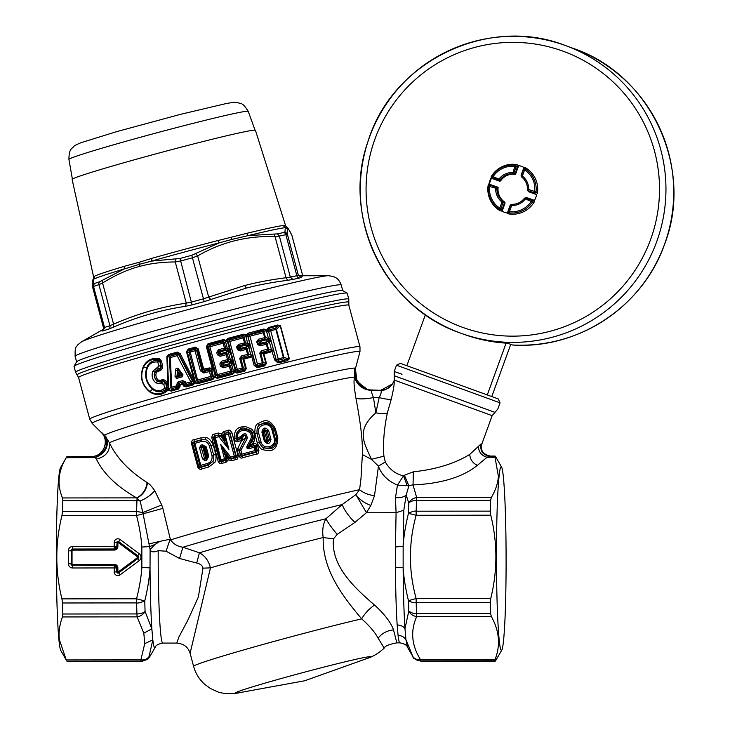 <?xml version="1.0" encoding="UTF-8"?>
<svg xmlns="http://www.w3.org/2000/svg" width="730" height="730" viewBox="0 0 730 730"><rect width="100%" height="100%" fill="white"/><g stroke="black" fill="none" stroke-linecap="round" stroke-linejoin="round"><path stroke-width="1.09" d="M396.49 365.192L500.059 402.832L498.234 398.909L400.414 363.357L396.49 365.192L394.227 371.442L394.337 380.093L392.53 383.934L394.054 380.987C394.583 383.122 393.652 389.218 391.243 399.264C388.725 399.556 384.692 399 379.162 397.604C381.179 393.707 381.717 391.28 380.786 390.313L368.066 389.829L356.97 381.662L355.346 368.066L354.908 372.756L355.656 377.857L357.39 381.799M478.524 446.249C478.451 451.751 481.28 455.429 487.001 457.281L489.648 456.15L494.785 456.14L498.417 476.334C497.915 483.315 495.542 490.377 491.308 497.522L490.633 500.351L416.52 500.424A9.18 5.21 2 0 0 408.782 503.034L406.181 495.086L408.882 485.824L404.384 475.248L413.399 471.799C435.892 469.427 454.662 463.65 469.709 454.452L481.106 443.876L481.718 444.105M469.709 454.452C470.239 459.635 472.803 463.267 477.42 465.348L487.001 457.281L495.077 457.272M477.42 465.348C462.674 477.146 441.212 483.661 413.034 484.912L407.258 485.733L403.498 475.86L397.448 485.112C387.74 480.942 381.416 474.619 378.469 466.132L385.303 461.962L383.916 456.177C382.849 443.767 383.98 429.423 387.301 413.162L391.243 399.264M491.308 497.522L416.684 497.595A9.18 7.893 -23.7 0 0 408.782 503.034A97.948 5.128 89.9 0 0 408.462 513.336C412.195 511.465 414.768 510.754 416.191 511.201A102.538 5.365 89.9 0 1 416.52 500.424A9.18 0.484 -90.1 0 1 416.684 497.595L413.034 484.912L413.399 471.799M490.633 500.351A102.538 5.365 89.9 0 0 490.305 511.128L490.761 515.197L416.137 515.28A9.18 0.484 -90.1 0 1 416.191 511.201L490.305 511.128M374.545 605.051C355.063 588.27 330.809 566.197 333.464 538.868L323.217 537.536C322.14 570.422 344.058 597.925 361.66 618.839C364.699 613.529 368.997 608.93 374.545 605.051C384.409 613.994 390.742 622.27 393.534 629.88L396.828 642.865L399.903 642.856A84.178 4.407 -90.1 0 1 398.087 635.474L397.175 625.008A84.178 4.407 -90.1 0 1 395.441 567.219L403.142 567.684C403.745 577.667 405.524 588.663 408.462 600.671A9.18 3.933 -1.5 0 0 416.191 602.633L490.305 602.56L490.761 598.445C497.586 570.687 497.586 542.938 490.761 515.197M490.305 602.56A102.538 5.365 89.9 0 0 490.633 613.574L491.308 616.512L416.684 616.585A9.18 0.484 -90.1 0 1 416.52 613.647L490.633 613.574M412.797 656.407A9.18 9.143 -33 0 0 420.662 660.869L494.785 660.796L495.077 659.509C500.643 645.174 499.384 630.839 491.308 616.512M494.785 660.796A102.538 5.365 89.9 0 0 495.214 661.134A102.538 5.365 89.9 0 0 495.442 661.042L501.811 650.029A91.825 4.809 -90.1 0 1 496.701 584.484A91.825 4.809 -90.1 0 1 498.982 477.174A91.825 4.809 -90.1 0 1 501.629 467.136A91.825 4.809 -90.1 0 1 505.981 540.784A91.825 4.809 -90.1 0 1 503.59 639.991A91.825 4.809 -90.1 0 1 501.811 650.029M398.087 635.474C401.546 635.574 404.165 636.971 405.935 639.653L412.742 656.307A9.18 7.482 -30.4 0 0 412.769 656.361A9.18 9.18 0 0 0 412.998 656.726L412.998 656.726C412.705 658.168 415.406 659.655 421.101 661.207L495.214 661.134M412.742 656.307L412.769 656.361A9.18 7.482 -30.4 0 0 420.453 659.582L495.077 659.509M490.761 598.445L416.137 598.518A9.18 0.484 89.9 0 0 416.191 602.633A102.538 5.365 89.9 0 0 416.52 613.647C415.105 614.176 412.523 613.355 408.782 611.192L404.967 628.621A88.768 4.645 -90.1 0 1 403.142 567.684L403.142 546.314C403.745 536.331 405.524 525.345 408.462 513.336L416.137 515.28C408.517 543.029 408.517 570.778 416.137 598.518L408.462 600.671A97.948 5.128 89.9 0 0 408.782 611.192C410.433 614.195 413.07 615.992 416.684 616.585C410.315 630.93 411.574 645.256 420.453 659.582A9.18 0.484 89.9 0 0 420.662 660.869A102.538 5.365 89.9 0 0 421.101 661.207M399.903 642.856C404.393 643.75 406.902 645.165 407.422 647.081L405.935 639.653L404.967 628.621A9.18 7.227 176.1 0 0 397.175 625.008M395.441 567.228L395.441 546.962L403.142 546.314L403.818 510.215L406.181 495.086C403.854 497.13 400.286 497.988 395.477 497.659L397.448 485.112L407.258 485.733M204.354 458.924L204.893 459.033L204.975 460.648L202.475 458.86L206.38 458.768L206.563 460.21L208.771 456.369L207.804 456.633L205.258 447.171L204.546 447.408L207.092 456.87L206.38 458.768L207.804 456.633L205.559 457.354L202.986 447.764L204.546 447.408L202.995 446.313L203.551 447.609M114.199 542.509L114.199 546.451L116.773 546.514L114.3 548.987L72.726 549.024L114.327 549.307L114.345 550.064L72.772 550.11L72.754 549.352A1.496 1.496 -70 0 0 71.257 550.849L71.257 563.706A1.496 1.496 -70 0 0 72.754 565.202L114.3 565.458L117.11 567.94L117.11 571.918L118.68 572.867L137.778 558.651A1.807 1.807 -70 0 0 137.778 555.749L118.68 541.569A1.195 1.195 -70 0 0 116.773 542.536L114.199 542.509A3.705 3.696 110 0 1 120.103 539.525L139.211 553.705A4.316 4.307 110 0 1 139.211 560.64L120.103 574.857A3.705 3.696 110 0 1 114.199 571.891L114.327 565.157L72.754 565.202L72.772 564.454A0.748 0.748 -70 0 1 72.033 563.706L72.033 550.858L71.257 550.849L71.257 563.706L72.033 563.706M266.724 440.537L265.729 440.801L267.271 442.325L265.355 440.884L263.311 431.813L264.671 430.773L265.802 431.184L268.22 440.172L267.28 441.029L264.306 431.549M264.671 430.773L264.251 429.505L267.171 430.819L269.589 439.807L267.271 442.325L267.28 441.029M264.251 429.505L262.937 431.895L264.251 429.505M268.22 440.172L270.994 439.423C269.89 444.205 267.673 444.78 264.324 441.157L265.355 440.884L262.937 431.895L261.906 432.169C263.01 427.388 265.236 426.813 268.576 430.435L265.802 431.184M206.152 457.19L206.325 458.641L204.893 459.033L205.559 457.354L204.208 458.65M205.258 447.171L202.967 446.03L201.151 447.043L202.986 447.764L201.316 446.486L202.967 446.03L202.411 444.734L206.225 446.906L205.258 447.171M204.5 458.321L201.151 447.234M202.411 444.734L200.759 445.2L201.151 447.043M222.714 438.228L222.988 439.031L224.21 438.392L222.294 435.171L221.774 435.436L222.714 438.228L223.845 437.653L223.115 434.943L225.077 435.007L224.776 433.611L223.855 435.335L228.946 449.388L225.077 435.007L228.371 434.113L234.284 456.113L230.716 457.08L229.74 457.892L231.136 458.404L230.963 458.978L229.512 458.641L228.39 459.608L227.121 455.648L229.512 458.641L229.74 457.892L225.515 452.518L220.652 444.397L230.716 457.08L231.136 458.404L234.686 457.436L235.726 455.73L229.813 433.729L228.043 432.726L228.307 432.315L230.087 433.301L231.939 432.808C230.315 430.289 228.955 429.505 227.879 430.454L228.307 432.315L224.356 433.383L228.043 432.726L228.371 434.113L230.087 433.301L236.191 456.013C236.602 457.555 236.301 458.148 235.306 457.801L230.963 458.978L231.529 460.73L228.408 459.863L226.172 462.2L221.957 463.358L215.323 437.662L218.881 436.686L228.946 449.388L224.083 441.011L225.223 440.427L224.603 439.159L223.38 439.788L224.083 441.011M221.774 435.436L221.564 434.569L220.232 435.573L223.38 439.788L220.232 435.573L218.735 434.898L218.881 436.686L220.177 435.719L218.608 435.29L214.593 436.02L213.187 437.434L219.529 461.059L220.159 459.973L221.71 460.968L224.968 460.082L226.099 458.358L224.402 453.084L225.515 452.518L227.121 455.648L225.999 456.213L227.368 458.175L227.997 457.856M224.402 453.084L220.652 444.397L224.511 458.778L220.159 459.973L214.237 437.954L215.323 437.662L215.067 436.257L214.237 437.954L213.187 437.434L211.809 437.817C212.074 435.107 212.886 433.885 214.255 434.149L218.37 433.027L218.735 434.898L214.593 436.02L214.255 434.149M494.785 456.14A102.538 5.365 -90.1 0 1 495.013 456.049A102.538 5.365 -90.1 0 1 495.442 456.378L501.629 467.136M361.66 618.839C369.48 625.82 374.974 632.271 378.14 638.184L384.199 648.121C378.688 653.304 372.647 656.881 366.086 658.843A69.925 2.236 -15 0 0 360.438 658.314A69.925 2.236 165 0 0 272.491 680.981A69.925 2.236 165 0 0 240.334 692.514C234.403 694.13 222.13 694.02 217.038 691.565L210.331 688.427L205.011 684.585C199.39 679.63 195.585 673.544 193.596 666.317A103.459 3.303 165 0 1 253.273 647.191A103.459 3.303 165 0 1 361.66 618.839M481.106 443.876C479.865 450.903 482.712 454.991 489.648 456.15L490.305 456.387M118.096 572.037L137.194 557.82L137.623 558.413A1.496 1.496 -70 0 0 137.623 556.005L137.194 556.616L118.096 542.436L118.525 541.824A0.885 0.885 -70 0 0 117.11 542.536L117.11 546.514A2.783 2.783 -70 0 1 114.327 549.307L114.199 546.451L72.662 546.496L72.726 549.024A1.807 1.807 -70 0 0 70.919 550.84L68.346 550.822L68.346 563.669L70.919 563.697A1.807 1.807 -70 0 0 72.726 565.504L72.662 567.986L116.773 567.931L116.773 571.909A1.195 1.195 -70 0 0 118.68 572.867L120.103 574.857M149.495 657.082L151.119 654.39L149.495 657.082A9.18 9.18 0 0 1 147.469 659.373L149.668 656.799A97.948 5.128 89.9 0 1 149.039 656.571A9.18 7.729 -157.7 0 1 140.872 659.865L144.741 643.595L152.825 639.909L149.039 656.571A9.18 9.143 -33 0 1 141.082 661.152A9.18 0.484 -90.1 0 1 140.872 659.865L66.247 659.938L66.968 661.225A102.538 5.365 89.9 0 0 67.397 661.562L141.52 661.48L147.496 659.354M347.124 293.141A141.41 4.517 165 0 0 326.784 296.307A141.41 4.517 165 0 0 174.798 334.897A141.41 4.517 165 0 0 74.049 366.241L76.65 361.751A137.742 4.407 165 0 1 267.052 306.828A137.742 4.407 165 0 1 322.824 293.633A137.742 4.407 165 0 1 342.625 290.549L347.124 293.141A141.41 4.517 165 0 1 347.234 293.268L348.794 299.108L348.849 305.222L359.99 346.841A139.886 4.471 -15 0 0 339.769 349.852A139.886 4.471 165 0 0 187.336 388.606A139.886 4.471 165 0 0 89.735 419.193L92.153 423.382L101.205 432.425C109.974 440.29 103.66 456.98 91.268 456.451L67.197 456.478A102.538 5.365 89.9 0 0 66.968 456.569L66.247 457.701C58.163 471.124 56.904 484.547 62.479 497.951L62.826 500.771A102.538 5.365 89.9 0 0 62.488 511.557L136.61 511.484L142.834 512.551L150.115 549.59C151.073 552.172 153.765 552.537 158.2 550.666L166.066 551.205L179.534 558.477L196.717 563.049C200.349 563.852 202.438 565.549 202.976 568.15L210.459 567.876L190.101 653.259L193.596 666.317M196.717 563.049L199.427 552.783C205.057 555.849 208.734 560.886 210.459 567.876A103.459 3.303 165 0 1 323.217 537.536C322.076 530.555 322.97 524.295 325.909 518.774C328.418 523.319 332.177 528.529 337.187 534.396L333.464 538.868M202.976 568.15L198.368 597.03L187.646 620.628L178.905 636.989L176.788 643.084C183.704 643.678 188.139 647.072 190.101 653.259M144.741 643.595L143.819 633.129L151.858 628.877L145.078 611.457A97.948 5.128 -90.1 0 1 144.768 600.936C147.688 588.918 149.44 577.914 150.033 567.931L141.857 567.301C141.255 576.755 139.494 587.258 136.556 598.801L144.768 600.936C140.662 602.661 137.943 603.318 136.61 602.907A9.18 0.484 -90.1 0 1 136.556 598.801L61.931 598.874C55.106 571.134 55.106 543.385 61.931 515.626L62.488 511.557M250.326 439.971L251.412 440.582C258.018 428.382 234.412 423.692 236.155 437.927L237.943 439.059L241.019 438.237L242.26 436.677C244.386 434.204 245.609 434.542 245.928 437.681L247.306 438.374C246.64 432.826 244.513 432.224 240.946 436.567L237.579 437.726C236.055 426.092 255.883 429.587 250.326 439.971L246.995 446.149C246.421 448.247 247.215 449.05 249.386 448.558L255.336 446.97L253.766 445.911L248.976 447.189L249.386 448.558M247.306 438.374L240.9 450.291L239.623 449.616L245.8 437.608C245.371 434.971 244.422 434.678 242.962 436.741L241.201 438.721L241.666 440.5L238.09 441.449L237.579 437.726L235.909 438.474C236.356 440.117 236.912 440.518 237.597 439.679L241.201 438.721L240.672 436.896M258.858 450.474C258.612 453.138 257.827 454.334 256.495 454.06L256.102 452.272L257.398 450.857L258.858 450.474L257.535 445.583L254.104 445.464L255.08 450.565L257.398 450.857L256.084 445.966L255.336 446.97L256.221 450.264L255.372 451.906L256.102 452.272L241.977 456.004L242.47 457.774C241.411 458.705 240.097 457.911 238.527 455.392L240.307 454.909C240.763 456.433 241.32 456.798 241.977 456.004L241.913 454.06L240.535 454.443L239.157 450.629L240.307 454.909L240.535 454.443L242.278 455.392L255.372 451.906L255.08 450.565L241.913 454.06L240.9 450.291L239.513 450.666L239.623 449.616L237.661 448.676L241.666 440.5M257.535 445.583C255.938 443.384 254.606 442.736 253.529 443.657L254.104 445.464L248.976 447.189C247.434 448.037 247.151 447.901 248.127 446.769L246.995 446.149M206.563 460.21L204.975 460.648M201.763 447.454L199.564 448.037L200.759 445.2M228.289 459.635L227.368 458.175L226.263 458.467C226.793 460.137 226.555 460.803 225.57 460.457L224.511 458.778L226.263 458.467L225.132 454.772L226.373 454.17M224.21 438.392L224.603 439.159M225.999 456.213L225.433 455.383L226.674 454.781M180.301 375.065L177.317 375.95L178.193 375.065L180.319 375.001L178.029 372.026L179.48 374.718L182.272 375.548L176.569 376.981L178.193 375.065L177.974 372.035M141.857 567.301L141.857 547.044L149.677 546.578L154.942 544.489L150.115 549.59L150.033 567.931A88.768 4.645 -90.1 0 0 151.858 628.877L152.825 639.909A88.768 4.645 -90.1 0 0 155.161 647.327L151.119 654.39M61.931 598.874L62.488 602.98L136.61 602.907A102.538 5.365 89.9 0 0 136.939 613.93A9.18 4.918 -2 0 0 145.078 611.457C143.299 614.468 140.635 616.266 137.103 616.868L62.479 616.941C59.568 624.606 58.528 632.153 59.34 639.58L66.247 659.938M141.52 661.48A102.538 5.365 89.9 0 1 141.082 661.152L66.968 661.225L60.772 650.476A91.825 4.809 -90.1 0 1 58.82 638.759A91.825 4.809 -90.1 0 1 56.402 539.516A91.825 4.809 -90.1 0 1 60.59 467.574L66.247 457.701L95.055 457.573C106.06 452.062 109.254 444.597 104.636 435.18L109.454 442.836A127.522 4.079 -15 0 1 203.652 413.91A127.522 4.079 -15 0 1 336.941 380.148A127.522 4.079 -15 0 1 354.479 377.173C354.433 379.901 352.864 379.637 355.921 398.124C360.693 423.208 362.846 442.024 362.381 454.571L361.003 478.369L359.589 489.675L355.875 494.648L366.442 512.688L354.853 522.452L337.187 534.396M383.916 456.177L371.387 459.316L378.469 466.132L374.499 495.707L370.822 505.489C364.224 502.915 359.233 499.302 355.875 494.648L342.151 504.576C344.359 510.161 348.593 516.11 354.853 522.452M342.151 504.576L325.909 518.774A110.631 3.54 165 0 0 199.427 552.783L182.929 547.235A120.258 3.842 -15 0 1 342.151 504.576M179.543 558.477L182.929 547.235C177.427 546.423 173.32 543.969 170.628 539.853L169.689 540.483L170.318 539.16L170.628 539.853A124.73 3.988 165 0 1 359.589 489.675C363.367 492.878 368.34 494.894 374.499 495.707M253.575 441.769C255.838 440.829 254.642 430.298 251.102 428.893L245.134 426.448C240.626 427.232 234.284 426.347 234.102 438.83L235.909 438.474C237.204 430.371 240.252 426.968 245.061 428.273L250.107 430.171C253.173 431.266 254.168 440.19 252.188 440.938L253.575 441.769L252.398 443.959L249.541 445.738L252.188 440.938L251.412 440.582L248.127 446.769L249.24 445.966L250.034 446.358L249.24 445.966M274.288 438.566C276.825 446.933 263.037 450.474 261.057 442.015L258.639 433.027C256.12 424.641 269.936 421.101 271.87 429.578L274.288 438.566L275.173 438.329L272.755 429.34C269.99 423.236 265.601 421.83 259.588 425.106C257.654 425.827 256.796 428.62 257.006 433.474L258.639 433.027M209.419 446.03L211.098 445.574C208.935 441.394 206.891 439.469 204.957 439.798L201.234 439.77L194.216 441.687L194.718 441.887L194.034 443.557L192.428 442.9L198.934 467.109L200.786 465.338L194.874 443.329L201.526 441.486C205.349 440.792 207.977 442.307 209.419 446.03L211.965 455.493C212.585 459.444 211.079 462.099 207.448 463.468L200.786 465.338A1.834 0.639 -105.8 0 0 201.361 466.607L199.956 465.567L194.034 443.557L194.874 443.329L194.718 441.887L201.352 440.044L201.526 441.486M205.595 437.69L200.996 437.845L201.234 439.77L204.957 439.798L205.595 437.69C207.986 437.279 210.55 439.715 213.279 444.999L211.098 445.574L213.644 455.036C214.027 458.467 213.689 460.639 212.622 461.57L214.556 462.683L208.798 466.954L208.059 465.229L200.914 467.282L201.69 468.97C200.704 469.864 199.445 469.335 197.903 467.392L200.914 467.282L201.361 466.607L207.995 464.755L208.059 465.229L212.622 461.57L207.995 464.755L207.448 463.468M177.317 375.95L177.335 368.978L177.791 371.187M177.162 376.233L176.724 378.359L174.972 376.251L176.897 376.424L177.582 370.603L175.684 370.429C175.611 368.541 176.404 367.838 178.065 368.312L177.335 368.978L182.272 375.548L183.038 374.864L182.044 376.89L181.861 375.512L180.529 375.083M147.36 367.865C144.732 376.114 146.593 383.077 152.944 388.743C157.032 391.481 160.974 391.289 164.77 388.15L163.684 384.117L155.892 382.931C152.333 379.764 151.293 375.877 152.771 371.269L154.696 371.889L158.264 368.632C160.016 368.805 160.901 367.792 160.919 365.602L159.843 361.569L158.364 360.529L159.021 359.835C152.232 358.293 147.058 360.739 143.482 367.154L146.794 367.491C148.902 362.381 152.762 360.063 158.364 360.529A1.834 0.712 102.3 0 0 157.799 362.098C152.971 361.405 149.495 363.33 147.36 367.865L146.794 367.491C144.184 376.096 146.137 383.387 152.652 389.373C156.996 392.621 161.467 392.585 166.048 389.254L167.891 390.285L170.72 390.331L172.262 388.506A1.834 0.675 -105.9 0 1 171.678 387.228L170.875 387.228L172.262 388.506L177.061 387.165L178.467 385.75L178.722 383.168L183.084 381.954L182.536 380.631L185.101 381.525L183.239 383.98L182.327 383.433L183.084 381.954L184.243 382.046L185.11 383.724L186.506 384.537L191.315 383.204L192.866 383.98L193.979 382.821L193.222 381.215L194.262 380.704L186.488 351.668L188.358 349.98L195.567 348.027L197.264 349.205L202.639 369.28L209.756 367.893L212.311 368.823L206.353 346.577L208.232 344.615L223.763 340.435L222.741 341.868L209.556 345.39L208.552 347.115L216.016 375.019L217.75 376.005L217.357 374.636L230.616 371.096L229.293 366.177L223.28 367.783L222.905 366.451L228.901 364.854L229.293 366.177L230.498 365.867L228.901 364.854L229.831 363.54L223.781 365.155L222.905 366.451L221.728 365.894L222.686 364.48L221.126 363.649L221.874 362.582L223.298 363.348L223.781 365.155A1.223 0.794 -145.7 0 1 222.686 364.48L223.298 363.348L232.532 360.757L231.492 361.049L232.049 363.111L230.488 363.239L230.069 361.688L230.452 362.427L231.492 361.049L230.525 360.209L232.341 359.726L230.351 352.307L228.545 352.791L228.435 352.07L230.005 351.331L227.377 350.938L227.413 351.75L226.993 350.199L227.377 350.938L228.417 349.551L228.974 351.623L228.435 352.07L227.413 351.75L220.706 353.658A1.223 0.794 -145.7 0 1 219.611 352.991L218.644 354.406L218.042 352.152L219.611 352.991L220.223 351.851L220.706 353.658L219.83 354.953L217.339 354.734L220.195 356.286L219.83 354.953L225.825 353.356L226.756 352.052L226.273 350.245L220.223 351.851L218.799 351.094L216.737 352.49L217.339 354.734M238.436 344.441L236.648 346.951L237.697 346.686L240.772 348.338L239.732 349.688L245.782 348.11L246.256 349.387L247.196 349.15L245.782 348.11L246.904 346.732L240.772 348.338L240.298 346.558A1.223 0.776 114.5 0 0 239.796 347.653L238.427 349.415L237.378 349.679L240.188 350.984L239.732 349.688L238.427 349.415L237.697 346.686L238.701 345.819L240.298 346.558L246.43 344.971L244.742 344.241L238.701 345.819L238.436 344.441L244.504 342.863L244.742 344.241L245.453 342.625L244.504 342.863L243.172 337.89L228.216 341.868L235.69 369.791L237.579 370.721L237.287 369.334L242.287 368.029L239.723 358.448L241.511 355.93L247.589 354.36L246.256 349.387L240.188 350.984M385.303 461.962C389.491 469.381 395.56 474.016 403.498 475.86L404.384 475.248M370.822 505.489L366.442 512.688M395.441 546.962L396.08 512.725L395.477 497.659M62.488 602.98A102.538 5.365 89.9 0 0 62.826 614.003L62.479 616.941M166.066 551.205L169.689 540.483M154.942 544.489L159.861 541.386L170.318 539.16L162.863 508.399L136.556 515.553L61.931 515.626M149.312 543.841L159.861 541.386M62.826 500.771L136.939 500.698A9.18 5.21 2 0 1 140.133 501.017L142.834 512.551L161.713 504.959L162.863 508.399M141.857 547.044C141.255 537.581 139.494 527.087 136.556 515.553A9.18 0.484 -90.1 0 1 136.61 511.484A102.538 5.365 89.9 0 1 136.939 500.698A9.18 0.484 -90.1 0 1 137.094 497.979C142.961 494.904 146.438 489.857 147.515 482.84L147.095 482.567C146.082 489.73 142.587 494.84 136.629 497.878L140.133 501.017C146.192 498.508 151.046 495.068 154.714 490.688L161.713 504.959M240.946 436.567L242.962 436.741L242.059 440.373L245.8 437.608L239.157 450.629L237.378 451.113L237.661 448.676M253.529 443.657L250.034 446.358M262.736 449.662C269.032 451.03 277.446 453.075 277.801 437.717L276.697 438.009L274.279 429.021C268.019 418.555 263.265 423.3 259.588 425.106L258.073 423.573C255.682 424.459 254.624 427.953 254.898 434.04L257.316 443.028C259.123 447.116 260.929 449.324 262.736 449.662L263.785 447.745C271.642 449.269 275.438 446.13 275.173 438.329L276.697 438.009C276.141 451.286 268.695 448.895 263.785 447.745C262.316 447.472 260.865 445.711 259.424 442.462L261.057 442.015M194.025 439.77L194.216 441.687L191.397 443.183C191.78 440.674 192.656 439.533 194.025 439.77L200.996 437.845M235.845 459.562C237.223 459.836 237.962 458.486 238.053 455.52L234.284 456.113L235.845 459.562L231.529 460.73M227.879 430.454L223.955 431.521L224.356 433.383L223.115 434.943L222.294 435.171L221.856 434.469M221.957 463.358C220.953 464.262 219.684 463.623 218.161 461.433L219.529 461.059L221.318 461.634L225.57 460.457L226.172 462.2M273.421 349.615L270.009 351.34L263.767 352.855L263.338 353.94L260.628 352.864L267.892 350.564L270.009 351.34L270.091 352.289L273.558 350.236L276.068 359.598L278.23 358.859L270.702 330.745L275.858 329.422A1.834 0.812 75.6 0 0 275.329 328.281L270.173 329.577L268.576 331.329L276.104 359.443L278.358 360.164A1.834 0.748 -103.9 0 0 278.23 358.859L283.395 357.581L275.858 329.422L276.378 329.294L275.329 328.281L278.039 325.772L280.484 325.662L289.372 358.877L277.82 362.016L276.068 359.598L274.672 359.981L271.724 350.51L273.558 350.236L271.168 341.193L269.324 341.686L270.976 340.582L269.58 340.965L268.166 340.344L268.266 341.038L267.901 339.678A1.223 0.456 -120.3 0 0 268.166 340.344L269.087 339.131L269.251 341.266L261.03 343.109A1.223 0.876 -138.5 0 1 260.117 342.388L258.356 344.387L257.553 341.366L260.117 342.388L260.546 341.302L261.03 343.109L259.844 344.469L257.507 344.596L260.4 345.755L259.844 344.469L265.848 342.936L267.153 341.54L266.669 339.751L260.546 341.302L258.812 340.609L256.695 341.576L257.507 344.596M223.28 367.783L220.414 366.223L221.728 365.894L221.126 363.649L219.812 363.978L221.518 361.204L221.874 362.582L227.86 360.985L229.348 361.742L229.831 363.54L230.452 362.427L233.08 362.819L232.341 359.726M220.195 356.286L226.218 354.68L225.825 353.356L227.422 354.379L226.218 354.68L227.86 360.985L228.736 359.306L221.518 361.204M246.904 346.732L246.43 344.971L247.625 344.898L247.99 346.23L247.625 344.898L249.852 344.505L247.981 345.527L248.866 345.819L248.592 346.321L246.904 346.732M362.381 454.571L371.387 459.316C364.553 443.119 355.209 430.955 375.84 412.824C380.887 413.755 384.71 413.864 387.301 413.162M375.84 412.824L379.162 397.604L373.468 397.604L375.84 412.824M147.515 482.84C149.121 483.515 151.521 486.134 154.714 490.688M234.102 438.83C235.671 441.604 236.995 442.471 238.09 441.449M256.495 454.06L242.47 457.774M271.87 429.578L275.383 428.729C268.43 416.456 262.763 421.329 258.073 423.573M208.798 466.954L201.69 468.97M214.556 462.683C215.888 461.515 216.308 458.778 215.825 454.462L211.965 455.493M223.955 431.521L221.482 433.83L218.37 433.027M62.479 497.951L136.629 497.878C116.928 486.655 103.514 473.724 96.369 459.079C105.795 456.743 110.157 451.332 109.454 442.836C116.362 457.628 128.909 470.868 147.095 482.567M230.351 352.307L229.266 348.237L227.45 348.721L227.724 349.415L229.457 349.259L227.724 349.415L226.993 350.199L224.785 349.497L218.799 351.094L218.443 349.716L216.737 352.49M186.488 351.668L188.203 349.068L195.385 347.124L194.764 349.396L189.873 350.738L189.024 352.407L196.498 380.321L198.067 381.352L211.153 377.784L212.193 376.05L210.879 371.132L209.118 370.156L203.615 371.643L201.964 370.42L202.639 369.28L204.418 370.283L209.966 368.787L211.554 369.27L213.516 376.853L215.323 376.379L216.016 375.019L217.357 374.636L209.893 346.732L223.143 343.191L222.741 341.868L224.347 342.881L223.143 343.191L224.785 349.497L225.661 347.809L218.443 349.716M182.044 376.89L176.724 378.359M178.065 368.312L183.038 374.864M174.972 376.251L175.684 370.429M231.51 363.567L233.08 362.819L233.427 363.805L231.62 364.288L231.51 363.567M250.6 346.741L250.116 345.463L248.866 345.819L247.789 343.638L249.633 343.146L250.116 345.463L248.592 346.321L250.865 355.136L252.717 354.634L250.6 346.741L248.757 347.234L247.196 349.15L248.529 354.123L247.589 354.36L247.817 355.738L248.529 354.123L250.865 355.136L251.184 356.03L252.936 355.994L252.717 354.634M271.168 341.193L270.346 338.118L268.503 338.62L270.483 338.747L266.669 339.751L264.817 339.067L264.671 337.652L258.639 339.176L256.695 341.576M270.346 338.118L268.512 331.265L266.669 331.767L268.503 338.62L265.419 337.47L264.817 339.067L258.812 340.609L258.639 339.176M270.091 352.289L263.868 353.813L263.767 352.855L261.887 352.106L261.714 350.674L267.746 349.15L265.848 342.936L267.171 344.022L260.4 345.755M392.028 384.655C387.402 389.108 383.633 390.988 380.731 390.295L392.53 383.934M394.054 380.987C391.572 386.854 387.146 389.966 380.786 390.313L380.713 390.295M371.789 390.45C363.002 389.884 357.226 385.458 354.479 377.173L354.78 368.112C353.402 381.014 359.123 388.433 371.953 390.349L371.789 390.45C370.876 390.149 371.433 392.53 373.468 397.604C364.872 399.137 359.023 399.31 355.921 398.124M74.049 366.241A141.41 4.517 165 0 0 74.022 366.405L75.582 372.245L78.594 377.574L89.735 419.193M92.09 456.788L95.055 457.573M96.369 459.079L95.356 457.673C106.133 452.755 109.6 445.647 105.75 436.348M249.633 343.146L247.881 336.585L246.037 337.087L245.855 335.262L264.251 329.851L262.773 331.438L264.096 332.524L265.419 337.47L264.671 337.652L263.348 332.707L249.961 336.183L257.416 364.042L262.371 362.783L259.771 353.074L261.714 350.674M152.771 371.269L158.875 366.132L157.799 362.098L160.043 361.313L161.175 365.538C161.549 368.166 160.418 369.818 157.799 370.493L154.696 371.889C153.711 375.621 154.559 378.806 157.26 381.462L155.892 382.931M195.385 347.124L198.286 348.94L196.598 350.354L194.764 349.396L195.029 350.756L189.024 352.407L187.181 351.468L194.956 380.503L194.262 380.704L180.191 353.612L177.162 355.665A1.834 0.502 74.6 0 1 176.979 354.287L178.832 354.862L192.401 381.087L193.359 381.58L195.093 380.868L193.222 381.215L179.096 354.141L177.445 353.01L176.979 354.287L170.2 356.176L169.46 357.563L170.875 387.228L168.694 389.856L167.17 389.318L171.121 391.18L170.72 390.331L178.129 388.168L178.868 385.102L176.441 384.792L178.166 381.863L179.781 384.162L180.21 386.106L176.496 385.86L176.441 384.792M171.121 391.18L178.512 389.044L176.496 385.86L171.678 387.228L170.346 357.554L177.162 355.665L190.795 381.863L185.977 383.204L185.101 381.525M182.536 380.631L178.166 381.863M213.516 376.853L212.594 378.624L197.164 382.858L198.067 381.352L197.584 380.011L210.733 376.424L209.419 371.506L203.898 373.003L200.403 370.813L195.029 350.756L196.598 350.354L201.964 370.42L200.403 370.813M229.266 348.237L227.413 341.321L225.607 341.804L225.488 340.855L227.103 340.554L228.134 339.267L244.021 335.006L242.698 336.612L229.384 340.107L237.287 369.334L233.472 371.196L231.62 364.288L230.498 365.867L231.811 370.794L230.616 371.096L230.945 372.482L231.811 370.794L233.627 371.716L235.334 371.114L233.427 363.805M206.353 346.577L208.013 343.721L223.499 339.56L226.154 340.527L227.851 338.391L243.692 334.167L246.375 335.015L248.036 333.209L263.858 329.011L264.251 329.851L266.304 330.124L263.348 332.707A1.834 0.648 75.5 0 0 262.773 331.438L249.423 334.869L248.045 336.712L255.509 364.58L257.626 365.484L262.554 364.215L264.397 364.954L257.133 366.752L255.345 365.009L254.095 365.365L251.686 356.34L249.943 357.499L243.09 359.242L245.663 368.842L244.358 370.238L244.532 371.159L246.329 368.677L243.336 367.765L242.287 368.029L242.561 369.407L244.358 370.238L236.94 372.154L237.579 370.721L242.561 369.407L243.336 367.765L240.772 358.184L241.776 357.317L247.817 355.738L249.797 356.587L243.592 358.156L243.09 359.242L240.772 358.184L239.723 358.448M246.329 368.677L243.592 358.156L241.776 357.317L241.511 355.93M266.477 363.54L263.868 353.813L263.338 353.94L265.939 363.668L264.397 364.954L264.506 365.903L266.477 363.54L263.229 362.573L262.371 362.783L262.554 364.215L263.229 362.573L260.628 352.864L259.771 353.074M355.145 369.982L355.492 368.376A129.976 4.152 165 0 1 355.492 368.422L355.118 370.156M66.968 456.569L91.433 456.542C103.423 457.117 110.257 440.555 101.351 432.525L104.636 435.18A129.976 4.152 165 0 1 199.518 405.916A129.976 4.152 165 0 1 336.703 371.141A129.976 4.152 165 0 1 354.78 368.112L355.081 367.984M102.036 432.78L101.351 432.525M278.358 360.164L283.514 358.859L283.924 357.454L283.395 357.581L283.514 358.859L287.182 359.899L287.237 360.748L277.893 362.892L278.358 360.164M263.858 329.011L266.76 330.015L266.423 330.58L268.166 330.362L268.795 328.317L270.173 329.577L270.702 330.745L268.576 331.329L268.166 330.362L266.423 330.58L266.669 331.767M246.037 337.087L247.789 343.638L245.453 342.625L244.121 337.652L243.172 337.89L242.698 336.612L244.121 337.652L245.8 335.59L247.516 335.517L244.021 335.006L243.692 334.167M248.036 333.209L249.961 336.183L248.045 336.712L247.516 335.517M225.607 341.804L227.45 348.721L225.661 347.809L224.347 342.881L225.479 341.275L227.258 340.946L223.763 340.435L223.499 339.56M227.851 338.391L229.384 340.107L228.216 341.868L227.258 340.946M213.498 376.817L215.304 376.324L215.359 376.844L213.707 377.273L215.359 376.844L217.011 377.428L217.75 376.005L230.945 372.482L232.56 373.295L217.011 377.428L217.275 378.341L214.611 377.227L212.877 379.527L210.733 376.424L212.193 376.05L213.498 376.817M209.756 367.893L209.419 371.506L213.452 369.407L215.304 376.324M208.013 343.721L209.893 346.732L208.552 347.115L207.22 346.33L213.178 368.577L211.554 369.27L213.178 368.577L213.452 369.407M204.236 369.38L203.898 373.003M192.401 381.087L190.795 381.863L191.315 383.204L192.401 381.087M162.261 383.442L161.932 382.328C163.356 381.279 164.624 381.69 165.737 383.579L166.814 387.612L164.77 388.15L166.048 389.254L166.969 387.685L166.696 386.161L168.548 385.814L167.389 356.45L166.832 356.45L168.603 354.461L168.703 355.382L167.389 356.45L170.346 357.554L170.2 356.176L168.703 355.382L177.445 353.01L177.326 352.088L168.603 354.461M168.812 387.338L166.969 387.685L167.179 389.273L168.721 389.802L168.548 385.814L166.696 386.161L165.993 383.524C164.998 381.078 163.219 380.266 160.627 381.087L157.452 381.106C154.596 378.688 153.802 375.704 155.052 372.127L156.32 372.546C155.38 375.53 156.056 378.058 158.346 380.129L157.26 381.462L161.932 382.328L160.427 380.33L158.346 380.129M158.875 366.132L162.516 365.192C162.79 368.778 161.284 370.803 157.999 371.269L157.981 367.464M167.179 389.273L166.978 389.574C161.923 394.483 156.275 395.158 150.024 391.59L152.944 388.743M178.868 385.102L182.327 383.433L182.692 384.309L178.868 385.102M193.797 382.41L195.457 382.082L195.093 380.868M183.577 385.997L186.132 386.873L185.767 385.988L186.506 384.537A1.834 0.484 -105.6 0 1 185.977 383.204L183.577 385.997L182.692 384.309L183.239 383.98L184.124 385.659L185.767 385.988L192.866 383.98L193.213 384.883L194.901 382.867L193.979 382.821L195.485 382.529L196.498 380.321L197.584 380.011L189.873 350.738L188.358 349.98L188.203 349.068M244.532 371.159L237.141 373.076L233.846 372.09L235.334 371.114M237.141 373.076L236.94 372.154L235.407 371.543L232.77 374.216L232.56 373.295L233.846 372.09L233.472 371.196M264.506 365.903L257.27 367.719L257.626 365.484A1.834 0.465 -104.4 0 0 257.416 364.042L255.345 365.009L252.936 355.994L249.797 356.587L249.943 357.499M267.892 350.564L268.494 348.967L267.746 349.15L267.892 350.564M361.98 386.927L355.829 378.423L355.501 368.139M380.731 390.295L372.136 390.304L366.396 389.327L356.742 380.85L355.346 368.066M266.76 330.015L268.43 327.542L268.795 328.317L278.039 325.772L277.674 325.023L280.484 325.662M159.021 359.835L160.043 361.313L161.385 360.967L159.45 358.786L159.021 359.835M167.891 390.285C162.288 395.359 156.284 395.934 149.869 392.001L150.024 391.59C142.031 385.13 139.85 376.99 143.482 367.154L143.153 366.889C146.684 360.082 152.114 357.381 159.45 358.786M194.901 382.867L197.164 382.858L197.492 383.752L194.901 382.867M277.893 362.892L274.672 359.981M289.372 358.877L287.237 360.748M268.43 327.542L277.674 325.023M180.191 353.612L177.326 352.088M160.427 380.33C163.474 378.998 165.774 379.938 167.334 383.168L168.037 385.814L166.832 356.45M157.999 371.269L156.32 372.546M149.869 392.001C141.784 385.33 139.549 376.954 143.153 366.889M178.512 389.044L180.21 386.106M186.132 386.873L193.213 384.883M212.877 379.527L197.492 383.752M232.77 374.216L217.275 378.341M257.27 367.719L254.095 365.365M203.314 141.474A94.891 3.029 -15 0 1 255.445 130.332L285.649 225.835L286.972 227.587C287.018 226.446 288.633 228.974 291.827 235.179L291.991 235.653C288.45 227.714 286.89 227.149 287.291 233.938L284.965 231.802L283.897 232.496A110.194 3.522 165 0 0 277.482 233.874L248.355 235.58L231.921 239.404L219.1 242.898L191.771 255.299A110.194 3.522 165 0 0 180.027 258.466L151.53 261.094L139.248 264.36L124.054 269.051L99.526 281.789A110.194 3.522 165 0 0 94.206 283.568L93.312 283.404L93.668 277.227L72.124 179.407A94.891 3.029 -15 0 1 203.314 141.474M287.1 228.289L285.32 227.641A100.895 3.221 -15 0 0 248.355 235.58A3.057 1.843 -103.6 0 1 246.804 233.335L217.987 240.535L219.1 242.898A100.895 3.221 -15 0 0 151.53 261.094A3.057 1.195 -105.8 0 0 151.448 258.457L139.12 262.289L139.321 266.496C127.668 269.534 115.413 275.046 102.574 283.012L102.255 280.411M284.955 226.154C286.297 225.78 285.713 225.57 283.204 225.515L285.32 227.641L284.965 231.802M94.234 276.396A99.362 3.175 -15 0 1 124.383 266.295L124.054 269.051A100.895 3.221 -15 0 0 93.44 279.307A3.057 3.039 -119.4 0 0 94.234 276.396L93.668 277.227M124.383 266.295L139.12 262.289M283.897 232.496A3.057 2.664 78.3 0 1 285.868 234.686L296.854 275.712L298.315 275.11L287.291 233.938L285.868 234.686A111.727 3.568 165 0 0 279.362 236.082L275.037 236.575L274.17 234.12M292.046 235.863L302.731 275.757L291.827 235.179M99.526 281.789A3.057 2.637 71.9 0 0 98.933 284.663L109.911 325.699L113.588 324.175L102.574 283.012L98.933 284.663A111.727 3.568 165 0 0 93.54 286.47L92.418 286.416L92.318 285.759C92.254 281.743 92.582 279.599 93.303 279.334M101.972 331.046L103.523 328.956L101.972 331.046L103.286 330.863A113.989 3.641 -15 0 1 108.779 329.02A3.057 2.637 -108.1 0 0 109.911 325.699A111.727 3.568 165 0 0 104.527 327.505L103.441 327.633L92.427 286.488L93.312 283.404M191.771 255.299L204.208 301.618L246.384 288.067C258.73 284.837 272.454 282.255 287.565 280.32L286.06 277.738L275.037 236.575C247.269 235.662 221.473 242.114 197.657 255.92L192.455 257.809A111.727 3.568 165 0 0 180.556 261.012L175.255 261.951L175.966 259.059M108.779 329.02L113.378 327.223C136.619 317.012 160.673 310.04 185.548 306.308L186.269 303.123L191.543 302.047A111.727 3.568 165 0 1 203.442 298.844L208.68 297.083L197.657 255.92L195.695 253.748M210.733 299.528L208.68 297.083L244.614 285.549C257.06 282.291 270.876 279.69 286.06 277.738L290.339 277.117L279.362 236.082L277.482 233.874M287.565 280.32L292.876 279.453L290.339 277.117A111.727 3.568 165 0 1 296.854 275.712A3.057 2.664 -101.7 0 0 299.51 278.021L301.344 277.363L298.315 275.11L302.266 275.73M301.344 277.363L302.594 275.757L301.7 275.538M103.441 327.633L103.423 329.248L103.468 327.67M113.378 327.223L113.588 324.175C136.957 313.927 161.184 306.91 186.269 303.123L175.255 261.951C161.768 262.034 149.796 263.548 139.321 266.496M185.548 306.308L192.063 304.894L180.027 258.466M512.533 344.989L507.706 343.246A153.044 152.807 -70 0 1 506.109 343.146A153.044 152.807 -70 0 1 463.732 334.258L460.776 333.181A153.044 152.807 110 0 1 369.508 137.14A153.044 152.807 110 0 1 565.394 45.525A153.044 152.807 110 0 1 565.458 45.552A153.044 152.807 110 0 1 656.726 241.593A153.044 152.807 110 0 1 460.84 333.209A153.044 152.807 110 0 1 460.776 333.181C384.838 307.649 340.928 216.682 368.084 141.2C392.247 61.402 487.932 14.992 565.394 45.525L573.233 48.381A153.044 152.807 -70 0 1 512.506 344.989M517.981 165.318L516.977 164.624L515.125 165.236L512.734 173.749L515.526 174.287L515.325 173.183L517.981 165.318A24.491 24.446 110 0 1 521.165 166.239A24.491 24.446 110 0 1 521.174 166.239A24.491 24.446 110 0 1 524.186 167.571L525.354 167.663A24.975 24.939 -70 0 1 537.353 193.432L536.002 191.917A1.223 1.205 136.6 0 1 534.378 192.912L528.31 190.713L527.516 189.526A15.303 15.284 -70 0 0 521.676 177.007L521.229 176.414M537.353 193.432L536.696 194.417A24.491 24.446 110 0 1 534.433 200.631L534.314 201.818L532.298 202.11A1.223 1.205 -96.6 0 0 531.695 200.294L531.221 201.425L524.259 198.487A1.223 1.214 63.9 0 1 524.678 198.14L524.678 198.14A1.223 1.214 63.9 0 1 525.627 198.095L531.695 200.294L534.634 200.44M507.45 213.16L508.345 211.225A1.223 1.214 -145.2 0 0 509.339 212.85L509.43 211.618A22.767 22.73 -70 0 0 531.221 201.425L532.298 202.11A23.98 23.944 110 0 1 509.339 212.85L508.564 213.863L507.615 213.178A24.491 24.446 110 0 1 504.43 212.266A24.491 24.446 110 0 1 504.421 212.266A24.491 24.446 110 0 1 501.41 210.924L502.103 211.216L504.95 203.387A1.223 1.223 -70 0 0 504.503 201.964L502.797 201.088A1.223 1.214 121.3 0 1 503.18 202.465L500.972 208.543L501.911 210.112L501.711 211.07M504.503 201.964A15.303 15.284 -70 0 1 498.143 187.281L488.899 184.088A24.491 24.446 110 0 1 491.153 177.874L499.338 181.104A1.223 1.223 -70 0 0 500.762 180.657L500.214 179.607A1.223 1.223 -177.2 0 1 498.836 180L492.768 177.791L491.126 178.12M504.658 212.348A24.491 24.446 110 0 1 502.103 211.216M489.036 183.869L489.438 184.015A24.491 24.446 110 0 1 491.527 178.266M518.3 165.4L518.702 165.546A24.491 24.446 110 0 1 521.412 166.331M528.036 191.059L527.507 189.526L528.666 189.544A16.525 16.507 -70 0 0 522.37 176.012L524.578 169.935L523.492 169.543L524.049 167.489M527.982 190.548L528.775 191.798L536.723 194.691M527.662 190.147A1.223 1.223 0 0 1 527.507 189.526L529.305 191.99A1.223 1.223 -70 0 0 529.305 191.99L536.641 194.664M521.521 176.696L521.074 175.273L523.592 168.356M521.238 176.332A1.223 1.223 0 0 0 521.676 177.007L521.074 175.273M527.507 189.526C527.553 184.425 525.609 180.246 521.676 177.007L521.284 175.62L523.492 169.543A1.223 1.214 -174.9 0 1 525.299 168.94L525.354 167.663M528.31 190.713L528.666 189.544L536.002 191.917A23.98 23.944 110 0 0 525.299 168.94L524.578 169.935A22.767 22.73 -70 0 1 534.643 185.575L534.378 192.912L535.683 194.308M515.526 174.287L518.702 165.546M516.977 164.624A24.975 24.939 -70 0 0 491.235 176.669L492.157 175.985L493.124 176.624A22.767 22.73 -70 0 1 514.915 166.431L516.119 166.869L513.911 172.946L515.325 173.183M491.235 176.669L491.153 177.874M517.844 166.267L516.119 166.869A1.223 1.205 70.2 0 0 515.125 165.236A23.98 23.944 110 0 0 492.157 175.985A1.223 1.214 55.8 0 0 492.768 177.791L493.124 176.624L500.214 179.607A15.303 15.284 -70 0 1 512.734 173.749A1.223 1.214 -81.4 0 0 513.911 172.946L512.706 172.508A16.525 16.507 -70 0 0 499.192 178.832L498.809 180.912L491.901 178.403M515.435 174.278A15.303 15.284 -70 0 0 500.762 180.657M500.233 180.465L498.818 180.912L499.338 181.104M488.899 184.088L488.188 185.055A24.975 24.939 -70 0 0 500.196 210.815L501.41 210.924M488.188 185.055L488.452 186.177L496.957 188.568A1.223 1.223 -142.8 0 0 496.154 187.382L495.679 188.504A16.525 16.507 -70 0 0 501.975 202.028L502.797 201.088A15.303 15.284 -70 0 1 496.957 188.568L498.143 187.281M500.196 210.815L499.165 209.154L499.767 208.105A22.767 22.73 -70 0 1 489.611 186.296L490.086 185.174L496.154 187.382L496.719 186.67M503.983 201.772L504.421 203.196L501.911 210.112M507.651 212.202L510.17 205.285L511.027 204.564M525.271 198.003L526.686 197.556L525.153 199.217A16.525 16.507 -70 0 1 511.639 205.541L511.739 204.345A1.223 1.223 67.8 0 0 510.553 205.148L508.345 211.225L509.43 211.618L511.639 205.541L510.17 205.285M508.564 213.863A24.975 24.939 -70 0 0 534.314 201.818M526.686 197.556L533.593 200.066M525.646 197.657L524.678 198.14A1.223 1.223 0 0 0 524.259 198.487A15.303 15.284 -70 0 1 511.739 204.345A1.223 1.223 0 0 0 511.183 204.455M425.38 314.749L406.865 365.703L419.385 370.256M474.783 390.386L487.996 395.185M487.293 394.93L506.109 343.146M491.783 396.563L510.754 344.35M402.02 374.271L394.227 371.442M394.282 375.767L494.967 412.359L492.148 415.644L481.891 443.876C480.075 450.255 482.886 454.315 490.314 456.049M492.148 415.644L394.337 380.093M366.378 512.761L396.08 512.725L403.818 510.215M206.161 457.126L203.624 447.663M72.772 550.11A0.748 0.748 -70 0 0 72.033 550.858M114.345 564.409L114.327 565.157A2.783 2.783 -70 0 1 117.11 567.94L117.877 567.949A3.54 3.531 -70 0 0 114.345 564.409L72.772 564.454M117.877 567.949L117.877 571.928M114.199 571.891L117.11 571.918A0.885 0.885 -70 0 0 118.525 572.63L137.623 558.413L139.211 560.64M137.194 557.82A0.748 0.748 -70 0 0 137.194 556.616M120.103 539.525L118.525 541.824L137.623 556.005L139.211 553.705M117.11 542.536L117.877 542.545L117.877 546.524L116.773 546.514L117.11 542.536M270.994 439.423L268.576 430.435M264.324 441.157L261.906 432.169M208.771 456.369L206.225 446.906M202.475 458.86L199.564 448.037M114.345 550.064A3.54 3.531 -70 0 0 117.877 546.524M378.14 638.184C381.945 633.311 387.073 630.547 393.534 629.88M68.346 550.822A4.316 4.307 110 0 1 72.662 546.496M72.662 567.986A4.316 4.307 110 0 1 68.346 563.669M143.819 633.129L137.103 616.868A9.18 0.484 89.9 0 1 136.939 613.93L62.826 614.003M158.2 550.666A84.178 4.407 89.9 0 0 162.671 643.093L176.788 643.084M254.898 434.04L257.006 433.474L259.424 442.462L257.316 443.028M238.527 455.392L237.378 451.113M277.801 437.717L275.383 428.729M197.903 467.392L191.397 443.183M213.279 444.999L215.825 454.462M238.053 455.52L231.939 432.808M218.161 461.433L211.809 437.817M227.422 354.379L228.736 359.306L230.525 360.209L228.545 352.791L227.422 354.379M219.812 363.978L220.414 366.223M236.648 346.951L237.378 349.679M267.171 344.022L269.324 341.686L271.578 350.108L268.494 348.967L267.171 344.022M355.072 377.821A127.522 4.079 -15 0 1 354.26 378.304M348.794 299.108A141.41 4.517 165 0 0 328.354 302.147A141.41 4.517 165 0 0 174.26 341.321A141.41 4.517 165 0 0 75.582 372.245M283.924 357.454L276.378 329.294L280.192 325.735L289.08 358.941L283.924 357.454M167.334 383.168L163.684 384.117M354.506 369.188A129.976 4.152 165 0 0 355.464 368.477M348.821 302.247A140.653 4.499 165 0 0 328.491 305.195A140.653 4.499 165 0 0 174.078 344.478A140.653 4.499 165 0 0 77.134 374.983M92.153 423.382A138.654 4.435 -15 0 1 187.674 393.315A138.654 4.435 -15 0 1 339.943 354.579A138.654 4.435 -15 0 1 359.981 351.677L355.492 368.422M348.849 305.222A139.886 4.471 165 0 0 328.628 308.233A139.886 4.471 165 0 0 176.195 346.987A139.886 4.471 165 0 0 78.594 377.574M203.661 369.024L198.286 348.94M162.516 365.192L161.385 360.967M113.898 144.713A92.819 2.966 165 0 0 68.921 159.423C69.049 147.998 72.151 148.929 73.575 146.63C74.141 145.79 76.732 144.449 81.349 142.587L116.946 131.555L180.565 114.336L225.798 103.642C236.182 101.735 235.498 102.51 237.843 102.665C240.079 103.925 242.36 101.506 248.246 111.416A92.819 2.966 165 0 0 113.898 144.713M246.804 233.335A99.362 3.175 -15 0 1 283.204 225.515M231.063 237.524L231.921 239.404M151.448 258.457A99.362 3.175 -15 0 1 217.987 240.535M103.286 330.863L104.527 327.505L93.54 286.47L94.206 283.568M246.384 288.067L244.614 285.549M292.876 279.453A113.989 3.641 -15 0 1 299.51 278.021M192.063 304.894A113.989 3.641 -15 0 1 204.208 301.618M328.381 275.712A128.662 4.115 165 0 0 258.703 291.051A128.662 4.115 165 0 0 81.578 341.777L77.827 344.788L76.239 347.042C75.409 346.64 75.035 349.707 75.108 356.258A137.742 4.407 -15 0 1 265.537 301.18A137.742 4.407 -15 0 1 341.22 285.019C338.902 278.659 335.262 277.482 335.636 277.601L333.135 276.442L328.381 275.712L302.594 275.757M462.619 327.341A146.922 146.694 110 0 1 374.919 139.147A146.922 146.694 110 0 1 562.976 51.164A146.922 146.694 110 0 1 650.667 239.358A146.922 146.694 110 0 1 462.619 327.341M521.676 177.007L522.37 176.012L521.284 175.62M504.95 203.387L501.975 202.028L499.767 208.105L500.972 208.543A1.223 1.205 -30.2 0 1 499.165 209.154A23.98 23.944 110 0 1 488.452 186.177A1.223 1.214 -15.9 0 1 490.086 185.174L489.812 184.152M500.059 402.832L497.787 409.074L494.967 412.359M240.334 692.514L304.583 680.798L366.086 658.843M407.422 647.081L412.377 655.686M490.305 456.049L495.013 456.049M396.828 642.865C389.099 644.298 384.892 646.05 384.199 648.121M162.671 643.093C158.191 643.997 155.682 645.411 155.161 647.327M361.806 386.791L366.396 389.327M359.99 346.841L359.981 351.677M248.246 111.416L255.071 130.186M68.921 159.423L72.379 179.087M92.427 286.488L92.318 285.759M102.912 329.522L81.578 341.777M342.717 290.604L341.22 285.019M76.604 361.843L75.108 356.258M512.524 344.998C578.023 349.542 643.03 306.509 664.528 244.395C694.422 168.283 650.676 74.323 573.233 48.381M529.305 191.99L528.775 191.798M511.739 204.345C516.84 204.382 521.01 202.429 524.259 198.487"/></g></svg>
